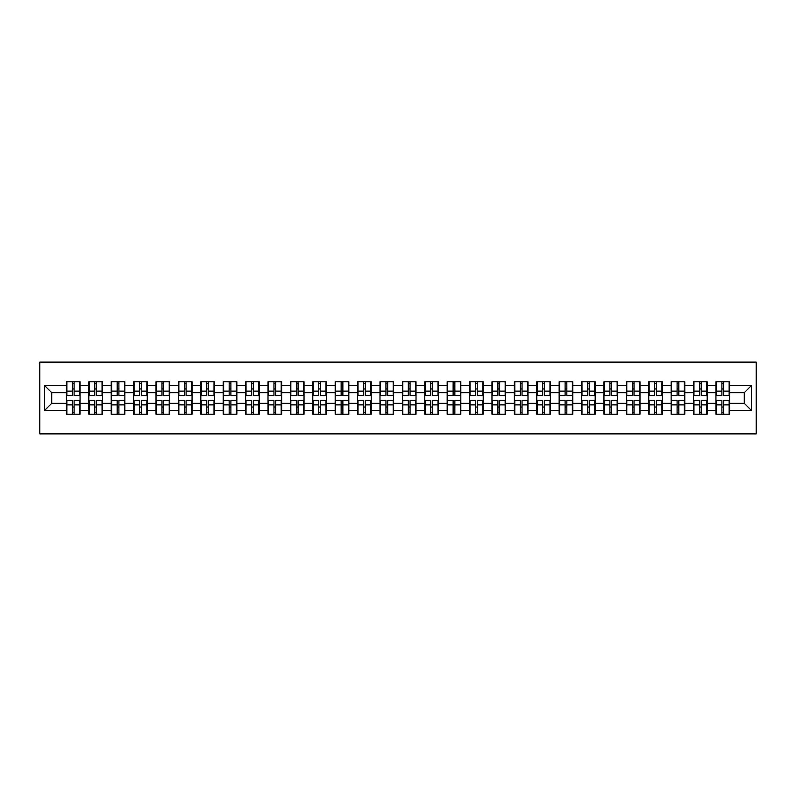 <?xml version="1.0" encoding="UTF-8"?>
<svg xmlns="http://www.w3.org/2000/svg" width="796" height="796" viewBox="0 0 796 796"><rect width="100%" height="100%" fill="white"/><g stroke="black" fill="none" stroke-linecap="round" stroke-linejoin="round"><path stroke-width="1.19" d="M39.8 433.89L756.2 433.89L756.2 362.11L39.8 362.11L39.8 433.89M744.28 403.313L744.28 392.687L729.564 392.687L729.564 403.313L744.28 403.313L751.464 410.487L751.464 385.513L729.564 385.513L729.564 381.781L715.932 381.781L715.932 392.687L707.176 392.687L707.176 403.313L715.932 403.313L715.932 392.687M751.464 410.487L729.564 410.487L729.564 414.219L715.932 414.219L715.932 410.487L707.176 410.487L707.176 414.219L693.535 414.219L693.535 410.487L684.779 410.487L684.779 414.219L671.137 414.219L671.137 410.487L662.381 410.487L662.381 414.219L648.74 414.219L648.74 410.487L639.984 410.487L639.984 414.219L626.343 414.219L626.343 410.487L617.587 410.487L617.587 414.219L603.945 414.219L603.945 410.487L595.189 410.487L595.189 414.219L581.548 414.219L581.548 410.487L572.792 410.487L572.792 414.219L559.15 414.219L559.15 410.487L550.394 410.487L550.394 414.219L536.753 414.219L536.753 410.487L527.997 410.487L527.997 414.219L514.365 414.219L514.365 410.487L505.599 410.487L505.599 414.219L491.968 414.219L491.968 410.487L483.212 410.487L483.212 414.219L469.57 414.219L469.57 410.487L460.814 410.487L460.814 414.219L447.173 414.219L447.173 410.487L438.417 410.487L438.417 414.219L424.775 414.219L424.775 410.487L416.019 410.487L416.019 414.219L402.378 414.219L402.378 410.487L393.622 410.487L393.622 414.219L379.981 414.219L379.981 410.487L371.225 410.487L371.225 414.219L357.583 414.219L357.583 410.487L348.827 410.487L348.827 414.219L335.186 414.219L335.186 410.487L326.43 410.487L326.43 414.219L312.788 414.219L312.788 410.487L304.032 410.487L304.032 414.219L290.401 414.219L290.401 410.487L281.635 410.487L281.635 414.219L268.003 414.219L268.003 410.487L259.247 410.487L259.247 414.219L245.606 414.219L245.606 410.487L236.85 410.487L236.85 414.219L223.208 414.219L223.208 410.487L214.452 410.487L214.452 414.219L200.811 414.219L200.811 410.487L192.055 410.487L192.055 414.219L178.413 414.219L178.413 410.487L169.657 410.487L169.657 414.219L156.016 414.219L156.016 410.487L147.26 410.487L147.26 414.219L133.619 414.219L133.619 410.487L124.863 410.487L124.863 414.219L111.221 414.219L111.221 410.487L102.465 410.487L102.465 414.219L88.824 414.219L88.824 410.487L80.068 410.487L80.068 414.219L66.436 414.219L66.436 410.487L44.536 410.487L44.536 385.513L66.436 385.513L66.436 392.687L51.72 392.687L51.72 403.313L66.436 403.313L66.436 392.687M715.932 385.513L707.176 385.513L707.176 381.781L693.535 381.781L693.535 385.513L684.779 385.513L684.779 381.781L671.137 381.781L671.137 385.513L662.381 385.513L662.381 381.781L648.74 381.781L648.74 385.513L639.984 385.513L639.984 381.781L626.343 381.781L626.343 385.513L617.587 385.513L617.587 381.781L603.945 381.781L603.945 385.513L595.189 385.513L595.189 381.781L581.548 381.781L581.548 385.513L572.792 385.513L572.792 381.781L559.15 381.781L559.15 385.513L550.394 385.513L550.394 381.781L536.753 381.781L536.753 385.513L527.997 385.513L527.997 381.781L514.365 381.781L514.365 385.513L505.599 385.513L505.599 381.781L491.968 381.781L491.968 385.513L483.212 385.513L483.212 381.781L469.57 381.781L469.57 385.513L460.814 385.513L460.814 381.781L447.173 381.781L447.173 385.513L438.417 385.513L438.417 381.781L424.775 381.781L424.775 385.513L416.019 385.513L416.019 381.781L402.378 381.781L402.378 385.513L393.622 385.513L393.622 381.781L379.981 381.781L379.981 385.513L371.225 385.513L371.225 381.781L357.583 381.781L357.583 385.513L348.827 385.513L348.827 381.781L335.186 381.781L335.186 385.513L326.43 385.513L326.43 381.781L312.788 381.781L312.788 385.513L304.032 385.513L304.032 381.781L290.401 381.781L290.401 385.513L281.635 385.513L281.635 381.781L268.003 381.781L268.003 385.513L259.247 385.513L259.247 381.781L245.606 381.781L245.606 385.513L236.85 385.513L236.85 381.781L223.208 381.781L223.208 385.513L214.452 385.513L214.452 381.781L200.811 381.781L200.811 385.513L192.055 385.513L192.055 381.781L178.413 381.781L178.413 385.513L169.657 385.513L169.657 381.781L156.016 381.781L156.016 385.513L147.26 385.513L147.26 381.781L133.619 381.781L133.619 385.513L124.863 385.513L124.863 381.781L111.221 381.781L111.221 385.513L102.465 385.513L102.465 381.781L88.824 381.781L88.824 385.513L80.068 385.513L80.068 381.781L66.436 381.781L66.436 385.513M715.932 403.313L715.932 410.487M707.176 403.313L707.176 410.487M707.176 385.513L707.176 392.687M684.779 403.313L693.535 403.313L693.535 392.687L684.779 392.687L684.779 410.487M693.535 403.313L693.535 410.487M693.535 385.513L693.535 392.687M684.779 385.513L684.779 392.687M662.381 403.313L671.137 403.313L671.137 392.687L662.381 392.687L662.381 410.487M671.137 403.313L671.137 410.487M671.137 385.513L671.137 392.687M662.381 385.513L662.381 392.687M639.984 403.313L648.74 403.313L648.74 392.687L639.984 392.687L639.984 410.487M648.74 403.313L648.74 410.487M648.74 385.513L648.74 392.687M639.984 385.513L639.984 392.687M617.587 403.313L626.343 403.313L626.343 392.687L617.587 392.687L617.587 410.487M626.343 403.313L626.343 410.487M626.343 385.513L626.343 392.687M617.587 385.513L617.587 392.687M595.189 403.313L603.945 403.313L603.945 392.687L595.189 392.687L595.189 410.487M603.945 403.313L603.945 410.487M603.945 385.513L603.945 392.687M595.189 385.513L595.189 392.687M572.792 403.313L581.548 403.313L581.548 392.687L572.792 392.687L572.792 410.487M581.548 403.313L581.548 410.487M581.548 385.513L581.548 392.687M572.792 385.513L572.792 392.687M550.394 403.313L559.15 403.313L559.15 392.687L550.394 392.687L550.394 410.487M559.15 403.313L559.15 410.487M559.15 385.513L559.15 392.687M550.394 385.513L550.394 392.687M527.997 403.313L536.753 403.313L536.753 392.687L527.997 392.687L527.997 410.487M536.753 403.313L536.753 410.487M536.753 385.513L536.753 392.687M527.997 385.513L527.997 392.687M505.599 403.313L514.365 403.313L514.365 392.687L505.599 392.687L505.599 410.487M514.365 403.313L514.365 410.487M514.365 385.513L514.365 392.687M505.599 385.513L505.599 392.687M483.212 403.313L491.968 403.313L491.968 392.687L483.212 392.687L483.212 410.487M491.968 403.313L491.968 410.487M491.968 385.513L491.968 392.687M483.212 385.513L483.212 392.687M460.814 403.313L469.57 403.313L469.57 392.687L460.814 392.687L460.814 410.487M469.57 403.313L469.57 410.487M469.57 385.513L469.57 392.687M460.814 385.513L460.814 392.687M438.417 403.313L447.173 403.313L447.173 392.687L438.417 392.687L438.417 410.487M447.173 403.313L447.173 410.487M447.173 385.513L447.173 392.687M438.417 385.513L438.417 392.687M416.019 403.313L424.775 403.313L424.775 392.687L416.019 392.687L416.019 410.487M424.775 403.313L424.775 410.487M424.775 385.513L424.775 392.687M416.019 385.513L416.019 392.687M393.622 403.313L402.378 403.313L402.378 392.687L393.622 392.687L393.622 410.487M402.378 403.313L402.378 410.487M402.378 385.513L402.378 392.687M393.622 385.513L393.622 392.687M371.225 403.313L379.981 403.313L379.981 392.687L371.225 392.687L371.225 410.487M379.981 403.313L379.981 410.487M379.981 385.513L379.981 392.687M371.225 385.513L371.225 392.687M348.827 403.313L357.583 403.313L357.583 392.687L348.827 392.687L348.827 410.487M357.583 403.313L357.583 410.487M357.583 385.513L357.583 392.687M348.827 385.513L348.827 392.687M326.43 403.313L335.186 403.313L335.186 392.687L326.43 392.687L326.43 410.487M335.186 403.313L335.186 410.487M335.186 385.513L335.186 392.687M326.43 385.513L326.43 392.687M304.032 403.313L312.788 403.313L312.788 392.687L304.032 392.687L304.032 410.487M312.788 403.313L312.788 410.487M312.788 385.513L312.788 392.687M304.032 385.513L304.032 392.687M281.635 403.313L290.401 403.313L290.401 392.687L281.635 392.687L281.635 410.487M290.401 403.313L290.401 410.487M290.401 385.513L290.401 392.687M281.635 385.513L281.635 392.687M259.247 403.313L268.003 403.313L268.003 392.687L259.247 392.687L259.247 410.487M268.003 403.313L268.003 410.487M268.003 385.513L268.003 392.687M259.247 385.513L259.247 392.687M236.85 403.313L245.606 403.313L245.606 392.687L236.85 392.687L236.85 410.487M245.606 403.313L245.606 410.487M245.606 385.513L245.606 392.687M236.85 385.513L236.85 392.687M214.452 403.313L223.208 403.313L223.208 392.687L214.452 392.687L214.452 410.487M223.208 403.313L223.208 410.487M223.208 385.513L223.208 392.687M214.452 385.513L214.452 392.687M192.055 403.313L200.811 403.313L200.811 392.687L192.055 392.687L192.055 410.487M200.811 403.313L200.811 410.487M200.811 385.513L200.811 392.687M192.055 385.513L192.055 392.687M169.657 403.313L178.413 403.313L178.413 392.687L169.657 392.687L169.657 410.487M178.413 403.313L178.413 410.487M178.413 385.513L178.413 392.687M169.657 385.513L169.657 392.687M147.26 403.313L156.016 403.313L156.016 392.687L147.26 392.687L147.26 410.487M156.016 403.313L156.016 410.487M156.016 385.513L156.016 392.687M147.26 385.513L147.26 392.687M124.863 403.313L133.619 403.313L133.619 392.687L124.863 392.687L124.863 410.487M133.619 403.313L133.619 410.487M133.619 385.513L133.619 392.687M124.863 385.513L124.863 392.687M102.465 403.313L111.221 403.313L111.221 392.687L102.465 392.687L102.465 410.487M111.221 403.313L111.221 410.487M111.221 385.513L111.221 392.687M102.465 385.513L102.465 392.687M80.068 403.313L88.824 403.313L88.824 392.687L80.068 392.687L80.068 410.487M88.824 403.313L88.824 410.487M88.824 385.513L88.824 392.687M80.068 385.513L80.068 392.687M66.436 403.313L66.436 410.487M51.72 403.313L44.536 410.487M44.536 385.513L51.72 392.687M729.564 403.313L729.564 410.487M729.564 385.513L729.564 392.687M751.464 385.513L744.28 392.687M79.64 381.781L79.64 395.562L74.108 395.562L74.108 381.781M72.386 381.781L72.386 395.562L66.864 395.562L66.864 381.781M72.386 383.642L74.108 383.642M74.108 388.955L72.386 388.955M66.864 414.219L66.864 400.438L72.386 400.438L72.386 414.219M74.108 414.219L74.108 400.438L79.64 400.438L79.64 414.219M74.108 412.358L72.386 412.358M72.386 407.045L74.108 407.045M102.037 381.781L102.037 395.562L96.505 395.562L96.505 381.781M94.784 381.781L94.784 395.562L89.261 395.562L89.261 381.781M94.784 383.642L96.505 383.642M96.505 388.955L94.784 388.955M124.435 381.781L124.435 395.562L118.903 395.562L118.903 381.781M117.181 381.781L117.181 395.562L111.659 395.562L111.659 381.781M117.181 383.642L118.903 383.642M118.903 388.955L117.181 388.955M146.832 381.781L146.832 395.562L141.3 395.562L141.3 381.781M139.579 381.781L139.579 395.562L134.056 395.562L134.056 381.781M139.579 383.642L141.3 383.642M141.3 388.955L139.579 388.955M169.23 381.781L169.23 395.562L163.697 395.562L163.697 381.781M161.976 381.781L161.976 395.562L156.444 395.562L156.444 381.781M161.976 383.642L163.697 383.642M163.697 388.955L161.976 388.955M191.627 381.781L191.627 395.562L186.095 395.562L186.095 381.781M184.374 381.781L184.374 395.562L178.841 395.562L178.841 381.781M184.374 383.642L186.095 383.642M186.095 388.955L184.374 388.955M89.261 414.219L89.261 400.438L94.784 400.438L94.784 414.219M96.505 414.219L96.505 400.438L102.037 400.438L102.037 414.219M96.505 412.358L94.784 412.358M94.784 407.045L96.505 407.045M111.659 414.219L111.659 400.438L117.181 400.438L117.181 414.219M118.903 414.219L118.903 400.438L124.435 400.438L124.435 414.219M118.903 412.358L117.181 412.358M117.181 407.045L118.903 407.045M134.056 414.219L134.056 400.438L139.579 400.438L139.579 414.219M141.3 414.219L141.3 400.438L146.832 400.438L146.832 414.219M141.3 412.358L139.579 412.358M139.579 407.045L141.3 407.045M156.444 414.219L156.444 400.438L161.976 400.438L161.976 414.219M163.697 414.219L163.697 400.438L169.23 400.438L169.23 414.219M163.697 412.358L161.976 412.358M161.976 407.045L163.697 407.045M178.841 414.219L178.841 400.438L184.374 400.438L184.374 414.219M186.095 414.219L186.095 400.438L191.627 400.438L191.627 414.219M186.095 412.358L184.374 412.358M184.374 407.045L186.095 407.045M214.015 381.781L214.015 395.562L208.492 395.562L208.492 381.781M206.771 381.781L206.771 395.562L201.239 395.562L201.239 381.781M206.771 383.642L208.492 383.642M208.492 388.955L206.771 388.955M201.239 414.219L201.239 400.438L206.771 400.438L206.771 414.219M208.492 414.219L208.492 400.438L214.015 400.438L214.015 414.219M208.492 412.358L206.771 412.358M206.771 407.045L208.492 407.045M236.412 381.781L236.412 395.562L230.89 395.562L230.89 381.781M229.168 381.781L229.168 395.562L223.636 395.562L223.636 381.781M229.168 383.642L230.89 383.642M230.89 388.955L229.168 388.955M223.636 414.219L223.636 400.438L229.168 400.438L229.168 414.219M230.89 414.219L230.89 400.438L236.412 400.438L236.412 414.219M230.89 412.358L229.168 412.358M229.168 407.045L230.89 407.045M258.809 381.781L258.809 395.562L253.287 395.562L253.287 381.781M251.566 381.781L251.566 395.562L246.034 395.562L246.034 381.781M251.566 383.642L253.287 383.642M253.287 388.955L251.566 388.955M246.034 414.219L246.034 400.438L251.566 400.438L251.566 414.219M253.287 414.219L253.287 400.438L258.809 400.438L258.809 414.219M253.287 412.358L251.566 412.358M251.566 407.045L253.287 407.045M281.207 381.781L281.207 395.562L275.685 395.562L275.685 381.781M273.953 381.781L273.953 395.562L268.431 395.562L268.431 381.781M273.953 383.642L275.685 383.642M275.685 388.955L273.953 388.955M268.431 414.219L268.431 400.438L273.953 400.438L273.953 414.219M275.685 414.219L275.685 400.438L281.207 400.438L281.207 414.219M275.685 412.358L273.953 412.358M273.953 407.045L275.685 407.045M303.604 381.781L303.604 395.562L298.082 395.562L298.082 381.781M296.351 381.781L296.351 395.562L290.829 395.562L290.829 381.781M296.351 383.642L298.082 383.642M298.082 388.955L296.351 388.955M290.829 414.219L290.829 400.438L296.351 400.438L296.351 414.219M298.082 414.219L298.082 400.438L303.604 400.438L303.604 414.219M298.082 412.358L296.351 412.358M296.351 407.045L298.082 407.045M326.002 381.781L326.002 395.562L320.47 395.562L320.47 381.781M318.748 381.781L318.748 395.562L313.226 395.562L313.226 381.781M318.748 383.642L320.47 383.642M320.47 388.955L318.748 388.955M313.226 414.219L313.226 400.438L318.748 400.438L318.748 414.219M320.47 414.219L320.47 400.438L326.002 400.438L326.002 414.219M320.47 412.358L318.748 412.358M318.748 407.045L320.47 407.045M348.399 381.781L348.399 395.562L342.867 395.562L342.867 381.781M341.146 381.781L341.146 395.562L335.623 395.562L335.623 381.781M341.146 383.642L342.867 383.642M342.867 388.955L341.146 388.955M335.623 414.219L335.623 400.438L341.146 400.438L341.146 414.219M342.867 414.219L342.867 400.438L348.399 400.438L348.399 414.219M342.867 412.358L341.146 412.358M341.146 407.045L342.867 407.045M370.797 381.781L370.797 395.562L365.264 395.562L365.264 381.781M363.543 381.781L363.543 395.562L358.021 395.562L358.021 381.781M363.543 383.642L365.264 383.642M365.264 388.955L363.543 388.955M358.021 414.219L358.021 400.438L363.543 400.438L363.543 414.219M365.264 414.219L365.264 400.438L370.797 400.438L370.797 414.219M365.264 412.358L363.543 412.358M363.543 407.045L365.264 407.045M393.194 381.781L393.194 395.562L387.662 395.562L387.662 381.781M385.941 381.781L385.941 395.562L380.408 395.562L380.408 381.781M385.941 383.642L387.662 383.642M387.662 388.955L385.941 388.955M380.408 414.219L380.408 400.438L385.941 400.438L385.941 414.219M387.662 414.219L387.662 400.438L393.194 400.438L393.194 414.219M387.662 412.358L385.941 412.358M385.941 407.045L387.662 407.045M415.592 381.781L415.592 395.562L410.059 395.562L410.059 381.781M408.338 381.781L408.338 395.562L402.806 395.562L402.806 381.781M408.338 383.642L410.059 383.642M410.059 388.955L408.338 388.955M402.806 414.219L402.806 400.438L408.338 400.438L408.338 414.219M410.059 414.219L410.059 400.438L415.592 400.438L415.592 414.219M410.059 412.358L408.338 412.358M408.338 407.045L410.059 407.045M437.979 381.781L437.979 395.562L432.457 395.562L432.457 381.781M430.736 381.781L430.736 395.562L425.203 395.562L425.203 381.781M430.736 383.642L432.457 383.642M432.457 388.955L430.736 388.955M425.203 414.219L425.203 400.438L430.736 400.438L430.736 414.219M432.457 414.219L432.457 400.438L437.979 400.438L437.979 414.219M432.457 412.358L430.736 412.358M430.736 407.045L432.457 407.045M460.377 381.781L460.377 395.562L454.854 395.562L454.854 381.781M453.133 381.781L453.133 395.562L447.601 395.562L447.601 381.781M453.133 383.642L454.854 383.642M454.854 388.955L453.133 388.955M447.601 414.219L447.601 400.438L453.133 400.438L453.133 414.219M454.854 414.219L454.854 400.438L460.377 400.438L460.377 414.219M454.854 412.358L453.133 412.358M453.133 407.045L454.854 407.045M482.774 381.781L482.774 395.562L477.252 395.562L477.252 381.781M475.53 381.781L475.53 395.562L469.998 395.562L469.998 381.781M475.53 383.642L477.252 383.642M477.252 388.955L475.53 388.955M469.998 414.219L469.998 400.438L475.53 400.438L475.53 414.219M477.252 414.219L477.252 400.438L482.774 400.438L482.774 414.219M477.252 412.358L475.53 412.358M475.53 407.045L477.252 407.045M505.171 381.781L505.171 395.562L499.649 395.562L499.649 381.781M497.918 381.781L497.918 395.562L492.396 395.562L492.396 381.781M497.918 383.642L499.649 383.642M499.649 388.955L497.918 388.955M492.396 414.219L492.396 400.438L497.918 400.438L497.918 414.219M499.649 414.219L499.649 400.438L505.171 400.438L505.171 414.219M499.649 412.358L497.918 412.358M497.918 407.045L499.649 407.045M527.569 381.781L527.569 395.562L522.047 395.562L522.047 381.781M520.315 381.781L520.315 395.562L514.793 395.562L514.793 381.781M520.315 383.642L522.047 383.642M522.047 388.955L520.315 388.955M514.793 414.219L514.793 400.438L520.315 400.438L520.315 414.219M522.047 414.219L522.047 400.438L527.569 400.438L527.569 414.219M522.047 412.358L520.315 412.358M520.315 407.045L522.047 407.045M549.966 381.781L549.966 395.562L544.434 395.562L544.434 381.781M542.713 381.781L542.713 395.562L537.191 395.562L537.191 381.781M542.713 383.642L544.434 383.642M544.434 388.955L542.713 388.955M537.191 414.219L537.191 400.438L542.713 400.438L542.713 414.219M544.434 414.219L544.434 400.438L549.966 400.438L549.966 414.219M544.434 412.358L542.713 412.358M542.713 407.045L544.434 407.045M572.364 381.781L572.364 395.562L566.832 395.562L566.832 381.781M565.11 381.781L565.11 395.562L559.588 395.562L559.588 381.781M565.11 383.642L566.832 383.642M566.832 388.955L565.11 388.955M559.588 414.219L559.588 400.438L565.11 400.438L565.11 414.219M566.832 414.219L566.832 400.438L572.364 400.438L572.364 414.219M566.832 412.358L565.11 412.358M565.11 407.045L566.832 407.045M594.761 381.781L594.761 395.562L589.229 395.562L589.229 381.781M587.508 381.781L587.508 395.562L581.985 395.562L581.985 381.781M587.508 383.642L589.229 383.642M589.229 388.955L587.508 388.955M581.985 414.219L581.985 400.438L587.508 400.438L587.508 414.219M589.229 414.219L589.229 400.438L594.761 400.438L594.761 414.219M589.229 412.358L587.508 412.358M587.508 407.045L589.229 407.045M617.159 381.781L617.159 395.562L611.627 395.562L611.627 381.781M609.905 381.781L609.905 395.562L604.373 395.562L604.373 381.781M609.905 383.642L611.627 383.642M611.627 388.955L609.905 388.955M604.373 414.219L604.373 400.438L609.905 400.438L609.905 414.219M611.627 414.219L611.627 400.438L617.159 400.438L617.159 414.219M611.627 412.358L609.905 412.358M609.905 407.045L611.627 407.045M639.556 381.781L639.556 395.562L634.024 395.562L634.024 381.781M632.303 381.781L632.303 395.562L626.77 395.562L626.77 381.781M632.303 383.642L634.024 383.642M634.024 388.955L632.303 388.955M626.77 414.219L626.77 400.438L632.303 400.438L632.303 414.219M634.024 414.219L634.024 400.438L639.556 400.438L639.556 414.219M634.024 412.358L632.303 412.358M632.303 407.045L634.024 407.045M661.944 381.781L661.944 395.562L656.421 395.562L656.421 381.781M654.7 381.781L654.7 395.562L649.168 395.562L649.168 381.781M654.7 383.642L656.421 383.642M656.421 388.955L654.7 388.955M649.168 414.219L649.168 400.438L654.7 400.438L654.7 414.219M656.421 414.219L656.421 400.438L661.944 400.438L661.944 414.219M656.421 412.358L654.7 412.358M654.7 407.045L656.421 407.045M684.341 381.781L684.341 395.562L678.819 395.562L678.819 381.781M677.097 381.781L677.097 395.562L671.565 395.562L671.565 381.781M677.097 383.642L678.819 383.642M678.819 388.955L677.097 388.955M671.565 414.219L671.565 400.438L677.097 400.438L677.097 414.219M678.819 414.219L678.819 400.438L684.341 400.438L684.341 414.219M678.819 412.358L677.097 412.358M677.097 407.045L678.819 407.045M706.739 381.781L706.739 395.562L701.216 395.562L701.216 381.781M699.495 381.781L699.495 395.562L693.963 395.562L693.963 381.781M699.495 383.642L701.216 383.642M701.216 388.955L699.495 388.955M693.963 414.219L693.963 400.438L699.495 400.438L699.495 414.219M701.216 414.219L701.216 400.438L706.739 400.438L706.739 414.219M701.216 412.358L699.495 412.358M699.495 407.045L701.216 407.045M729.136 381.781L729.136 395.562L723.614 395.562L723.614 381.781M721.892 381.781L721.892 395.562L716.36 395.562L716.36 381.781M721.892 383.642L723.614 383.642M723.614 388.955L721.892 388.955M716.36 414.219L716.36 400.438L721.892 400.438L721.892 414.219M723.614 414.219L723.614 400.438L729.136 400.438L729.136 414.219M723.614 412.358L721.892 412.358M721.892 407.045L723.614 407.045M72.386 391.135L66.864 391.135M72.386 395.373L66.864 395.373M79.64 391.135L74.108 391.135M79.64 395.373L74.108 395.373M74.108 404.865L79.64 404.865M74.108 400.627L79.64 400.627M66.864 404.865L72.386 404.865M66.864 400.627L72.386 400.627M94.784 391.135L89.261 391.135M94.784 395.373L89.261 395.373M102.037 391.135L96.505 391.135M102.037 395.373L96.505 395.373M117.181 391.135L111.659 391.135M117.181 395.373L111.659 395.373M124.435 391.135L118.903 391.135M124.435 395.373L118.903 395.373M139.579 391.135L134.056 391.135M139.579 395.373L134.056 395.373M146.832 391.135L141.3 391.135M146.832 395.373L141.3 395.373M161.976 391.135L156.444 391.135M161.976 395.373L156.444 395.373M169.23 391.135L163.697 391.135M169.23 395.373L163.697 395.373M184.374 391.135L178.841 391.135M184.374 395.373L178.841 395.373M191.627 391.135L186.095 391.135M191.627 395.373L186.095 395.373M96.505 404.865L102.037 404.865M96.505 400.627L102.037 400.627M89.261 404.865L94.784 404.865M89.261 400.627L94.784 400.627M118.903 404.865L124.435 404.865M118.903 400.627L124.435 400.627M111.659 404.865L117.181 404.865M111.659 400.627L117.181 400.627M141.3 404.865L146.832 404.865M141.3 400.627L146.832 400.627M134.056 404.865L139.579 404.865M134.056 400.627L139.579 400.627M163.697 404.865L169.23 404.865M163.697 400.627L169.23 400.627M156.444 404.865L161.976 404.865M156.444 400.627L161.976 400.627M186.095 404.865L191.627 404.865M186.095 400.627L191.627 400.627M178.841 404.865L184.374 404.865M178.841 400.627L184.374 400.627M206.771 391.135L201.239 391.135M206.771 395.373L201.239 395.373M214.015 391.135L208.492 391.135M214.015 395.373L208.492 395.373M208.492 404.865L214.015 404.865M208.492 400.627L214.015 400.627M201.239 404.865L206.771 404.865M201.239 400.627L206.771 400.627M229.168 391.135L223.636 391.135M229.168 395.373L223.636 395.373M236.412 391.135L230.89 391.135M236.412 395.373L230.89 395.373M230.89 404.865L236.412 404.865M230.89 400.627L236.412 400.627M223.636 404.865L229.168 404.865M223.636 400.627L229.168 400.627M251.566 391.135L246.034 391.135M251.566 395.373L246.034 395.373M258.809 391.135L253.287 391.135M258.809 395.373L253.287 395.373M253.287 404.865L258.809 404.865M253.287 400.627L258.809 400.627M246.034 404.865L251.566 404.865M246.034 400.627L251.566 400.627M273.953 391.135L268.431 391.135M273.953 395.373L268.431 395.373M281.207 391.135L275.685 391.135M281.207 395.373L275.685 395.373M275.685 404.865L281.207 404.865M275.685 400.627L281.207 400.627M268.431 404.865L273.953 404.865M268.431 400.627L273.953 400.627M296.351 391.135L290.829 391.135M296.351 395.373L290.829 395.373M303.604 391.135L298.082 391.135M303.604 395.373L298.082 395.373M298.082 404.865L303.604 404.865M298.082 400.627L303.604 400.627M290.829 404.865L296.351 404.865M290.829 400.627L296.351 400.627M318.748 391.135L313.226 391.135M318.748 395.373L313.226 395.373M326.002 391.135L320.47 391.135M326.002 395.373L320.47 395.373M320.47 404.865L326.002 404.865M320.47 400.627L326.002 400.627M313.226 404.865L318.748 404.865M313.226 400.627L318.748 400.627M341.146 391.135L335.623 391.135M341.146 395.373L335.623 395.373M348.399 391.135L342.867 391.135M348.399 395.373L342.867 395.373M342.867 404.865L348.399 404.865M342.867 400.627L348.399 400.627M335.623 404.865L341.146 404.865M335.623 400.627L341.146 400.627M363.543 391.135L358.021 391.135M363.543 395.373L358.021 395.373M370.797 391.135L365.264 391.135M370.797 395.373L365.264 395.373M365.264 404.865L370.797 404.865M365.264 400.627L370.797 400.627M358.021 404.865L363.543 404.865M358.021 400.627L363.543 400.627M385.941 391.135L380.408 391.135M385.941 395.373L380.408 395.373M393.194 391.135L387.662 391.135M393.194 395.373L387.662 395.373M387.662 404.865L393.194 404.865M387.662 400.627L393.194 400.627M380.408 404.865L385.941 404.865M380.408 400.627L385.941 400.627M408.338 391.135L402.806 391.135M408.338 395.373L402.806 395.373M415.592 391.135L410.059 391.135M415.592 395.373L410.059 395.373M410.059 404.865L415.592 404.865M410.059 400.627L415.592 400.627M402.806 404.865L408.338 404.865M402.806 400.627L408.338 400.627M430.736 391.135L425.203 391.135M430.736 395.373L425.203 395.373M437.979 391.135L432.457 391.135M437.979 395.373L432.457 395.373M432.457 404.865L437.979 404.865M432.457 400.627L437.979 400.627M425.203 404.865L430.736 404.865M425.203 400.627L430.736 400.627M453.133 391.135L447.601 391.135M453.133 395.373L447.601 395.373M460.377 391.135L454.854 391.135M460.377 395.373L454.854 395.373M454.854 404.865L460.377 404.865M454.854 400.627L460.377 400.627M447.601 404.865L453.133 404.865M447.601 400.627L453.133 400.627M475.53 391.135L469.998 391.135M475.53 395.373L469.998 395.373M482.774 391.135L477.252 391.135M482.774 395.373L477.252 395.373M477.252 404.865L482.774 404.865M477.252 400.627L482.774 400.627M469.998 404.865L475.53 404.865M469.998 400.627L475.53 400.627M497.918 391.135L492.396 391.135M497.918 395.373L492.396 395.373M505.171 391.135L499.649 391.135M505.171 395.373L499.649 395.373M499.649 404.865L505.171 404.865M499.649 400.627L505.171 400.627M492.396 404.865L497.918 404.865M492.396 400.627L497.918 400.627M520.315 391.135L514.793 391.135M520.315 395.373L514.793 395.373M527.569 391.135L522.047 391.135M527.569 395.373L522.047 395.373M522.047 404.865L527.569 404.865M522.047 400.627L527.569 400.627M514.793 404.865L520.315 404.865M514.793 400.627L520.315 400.627M542.713 391.135L537.191 391.135M542.713 395.373L537.191 395.373M549.966 391.135L544.434 391.135M549.966 395.373L544.434 395.373M544.434 404.865L549.966 404.865M544.434 400.627L549.966 400.627M537.191 404.865L542.713 404.865M537.191 400.627L542.713 400.627M565.11 391.135L559.588 391.135M565.11 395.373L559.588 395.373M572.364 391.135L566.832 391.135M572.364 395.373L566.832 395.373M566.832 404.865L572.364 404.865M566.832 400.627L572.364 400.627M559.588 404.865L565.11 404.865M559.588 400.627L565.11 400.627M587.508 391.135L581.985 391.135M587.508 395.373L581.985 395.373M594.761 391.135L589.229 391.135M594.761 395.373L589.229 395.373M589.229 404.865L594.761 404.865M589.229 400.627L594.761 400.627M581.985 404.865L587.508 404.865M581.985 400.627L587.508 400.627M609.905 391.135L604.373 391.135M609.905 395.373L604.373 395.373M617.159 391.135L611.627 391.135M617.159 395.373L611.627 395.373M611.627 404.865L617.159 404.865M611.627 400.627L617.159 400.627M604.373 404.865L609.905 404.865M604.373 400.627L609.905 400.627M632.303 391.135L626.77 391.135M632.303 395.373L626.77 395.373M639.556 391.135L634.024 391.135M639.556 395.373L634.024 395.373M634.024 404.865L639.556 404.865M634.024 400.627L639.556 400.627M626.77 404.865L632.303 404.865M626.77 400.627L632.303 400.627M654.7 391.135L649.168 391.135M654.7 395.373L649.168 395.373M661.944 391.135L656.421 391.135M661.944 395.373L656.421 395.373M656.421 404.865L661.944 404.865M656.421 400.627L661.944 400.627M649.168 404.865L654.7 404.865M649.168 400.627L654.7 400.627M677.097 391.135L671.565 391.135M677.097 395.373L671.565 395.373M684.341 391.135L678.819 391.135M684.341 395.373L678.819 395.373M678.819 404.865L684.341 404.865M678.819 400.627L684.341 400.627M671.565 404.865L677.097 404.865M671.565 400.627L677.097 400.627M699.495 391.135L693.963 391.135M699.495 395.373L693.963 395.373M706.739 391.135L701.216 391.135M706.739 395.373L701.216 395.373M701.216 404.865L706.739 404.865M701.216 400.627L706.739 400.627M693.963 404.865L699.495 404.865M693.963 400.627L699.495 400.627M721.892 391.135L716.36 391.135M721.892 395.373L716.36 395.373M729.136 391.135L723.614 391.135M729.136 395.373L723.614 395.373M723.614 404.865L729.136 404.865M723.614 400.627L729.136 400.627M716.36 404.865L721.892 404.865M716.36 400.627L721.892 400.627"/></g></svg>

